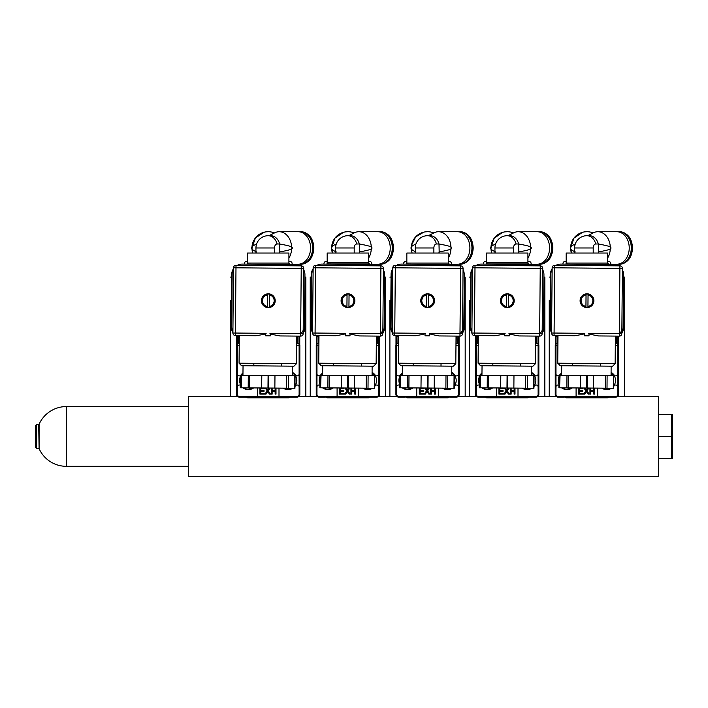 <?xml version="1.0" encoding="UTF-8"?>
<svg xmlns="http://www.w3.org/2000/svg" width="708" height="708" viewBox="0 0 708 708"><rect width="100%" height="100%" fill="white"/><g stroke="black" fill="none" stroke-linecap="round" stroke-linejoin="round"><path stroke-width="1.06" d="M317.007 345.398L317.007 343.371L317.007 345.398L317.007 343.371L318.919 343.371M318.901 345.398L316.963 345.398L316.963 373.886A2.009 2.009 90 0 0 319.981 375.621M319.892 385.24A2.009 2.009 90 0 0 316.963 387.019L316.963 394.383L316.237 394.383L316.237 345.398L316.963 345.398M376.78 375.895A2.009 2.009 -90 0 1 375.16 375.072A9.16 9.16 90 0 0 372.081 372.381A9.16 9.16 -90 0 1 375.16 375.072A2.009 2.009 90 0 0 378.789 373.886L378.789 345.398L376.302 345.398M316.963 394.383A2.009 2.009 90 0 0 318.972 396.383L358.664 396.409L358.664 388.126L358.664 396.383L376.78 396.383A2.009 2.009 90 0 0 378.789 394.383L378.789 387.019A2.009 2.009 90 0 0 375.16 385.833A9.16 9.16 -90 0 1 374.62 386.506A9.16 9.16 90 0 0 375.16 385.833A2.009 2.009 -90 0 1 376.78 385.01M367.744 389.612A9.16 9.16 90 0 0 372.558 388.25A9.16 9.16 -90 0 1 362.806 388.161M337.088 396.383L337.088 387.94M322.547 387.816A9.16 9.16 90 0 0 333.326 387.904A9.16 9.16 90 0 1 327.999 389.612M322.644 373.028A9.16 9.16 90 0 0 320.591 375.072A2.009 2.009 90 0 1 320.45 375.249M378.736 345.398L378.736 343.371L376.32 343.371M317.069 336.3L317.007 343.371L317.069 336.3L317.007 343.371L317.069 336.3L318.972 336.893A10.036 10.036 90 0 1 315.644 335.557M313.14 268.721A10.036 10.036 90 0 0 311.405 274.279L310.945 326.972A10.036 10.036 90 0 0 312.582 332.548M317.874 264.934A1.257 1.257 0 0 1 318.945 264.323A1.257 1.257 90 0 0 317.874 264.934A1.257 1.257 -90 0 1 318.945 264.323L319.742 264.323M379.665 265.854A10.036 10.036 90 0 0 374.337 264.323L349.38 264.323M369.833 264.323A1.257 1.257 -90 0 1 368.576 263.075L369.833 264.323L376.806 264.323A1.257 1.257 90 0 1 377.904 264.987M360.018 264.323L364.682 264.323M327.176 263.075L327.176 253.039L368.576 253.039L368.576 263.075L327.176 263.075A1.257 1.257 -90 0 1 326.583 264.137M368.576 262.323L327.176 262.323L368.576 262.323M382.833 333.026A10.036 10.036 90 0 0 384.807 326.972L384.471 289.156M377.709 336.654A10.036 10.036 90 0 0 379.099 336.114M316.326 345.398L316.326 335.955M323.972 264.04L323.972 263.526A2.009 2.009 -90 0 1 325.972 261.517A2.009 2.009 90 0 0 323.972 263.526L324.06 262.916M325.53 261.562L327.176 261.517M368.576 261.517L369.771 261.517A2.009 2.009 90 0 1 371.78 263.526L371.78 264.323M379.417 345.398L379.417 336.114M316.511 395.568L316.511 396.613L316.511 395.568M379.24 395.568L379.24 396.613M237.729 396.613L188.54 396.613L188.54 476.28L658.582 476.28L658.582 396.613L617.358 396.613M556.399 396.613L537.691 396.613M476.732 396.613L458.023 396.613M397.064 396.613L378.355 396.613M317.396 396.613L298.688 396.613M658.582 458.341L671.644 458.341L671.644 436.447L658.582 436.447M658.582 414.552L671.644 414.552L671.644 436.447M672.423 414.552L672.423 458.341M39.099 448.66L36.595 448.394L36.595 424.499L38.692 424.499L39.099 448.66A29.878 29.878 0 0 0 66.366 466.324A29.878 29.878 0 0 1 39.099 448.66L39.099 424.234A29.878 29.878 0 0 1 66.366 406.569L66.366 466.324L188.54 466.324M35.4 447.199L36.595 448.394L35.4 447.199L35.4 425.694L36.595 424.499L35.4 425.694M623.58 277.102L624.518 277.102L624.518 396.613M618.243 395.568L618.243 396.613M555.514 395.568L555.514 396.613L555.514 395.568M549.24 311.228L549.24 396.613M549.24 277.102L550.381 277.102M549.24 340.796L549.24 333.264L549.24 340.796M549.24 300.519L549.24 317.405L549.24 300.519M618.42 345.398L618.42 336.114M555.329 345.398L555.329 335.955M562.975 264.04L562.975 263.526A2.009 2.009 -90 0 1 564.975 261.517A2.009 2.009 90 0 0 562.975 263.526L563.064 262.916M564.533 261.562L566.179 261.517M607.579 261.517L608.774 261.517A2.009 2.009 90 0 1 610.783 263.526L610.783 264.323M557.904 345.398L555.24 345.398L555.24 394.383A2.726 2.726 90 0 0 557.975 397.108L564.338 397.108C562.922 396.604 610.836 396.604 609.42 397.108L615.783 397.108A2.726 2.726 90 0 0 618.518 394.383L618.518 345.398L615.305 345.398M558.895 385.24A2.009 2.009 90 0 0 555.966 387.019L555.966 394.383A2.009 2.009 90 0 0 557.975 396.383L597.667 396.409L597.667 388.126L597.667 396.383L615.783 396.383A2.009 2.009 90 0 0 617.792 394.383L617.792 387.019A2.009 2.009 90 0 0 614.163 385.833A9.16 9.16 -90 0 1 613.624 386.506A9.16 9.16 90 0 0 614.163 385.833A2.009 2.009 -90 0 1 615.783 385.01M615.783 375.895A2.009 2.009 -90 0 1 614.163 375.072A9.16 9.16 90 0 0 611.084 372.381A9.16 9.16 -90 0 1 614.163 375.072A2.009 2.009 90 0 0 617.792 373.886L617.792 345.398M606.747 389.612A9.16 9.16 90 0 0 611.562 388.25A9.16 9.16 -90 0 1 601.809 388.161M576.091 396.383L576.091 387.94M561.55 387.816A9.16 9.16 90 0 0 572.33 387.904A9.16 9.16 90 0 1 567.002 389.612M561.648 373.028A9.16 9.16 90 0 0 559.594 375.072A2.009 2.009 90 0 1 559.453 375.249M555.966 345.398L555.966 373.886A2.009 2.009 90 0 0 558.984 375.621M617.739 345.398L617.739 343.371L615.323 343.371M557.922 343.371L556.01 343.371L556.072 336.3L557.975 336.893A10.036 10.036 90 0 1 554.647 335.557M557.975 385.01A2.009 2.009 -90 0 0 555.966 387.019L555.966 373.886A2.009 2.009 -90 0 0 557.975 375.895M569.728 388.807A8.779 8.779 90 0 0 571.657 387.904L567.002 389.232A8.779 8.779 90 0 0 569.728 388.807M561.639 373.497A8.779 8.779 90 0 0 559.931 375.249M558.975 376.904A8.779 8.779 90 0 0 558.913 383.86M562.223 387.816A8.779 8.779 90 0 0 567.002 389.232M558.931 381.762L558.771 381.816A8.346 8.346 90 0 0 558.922 382.55M609.42 397.099L565.011 397.011M608.747 397.064L607.455 397.816L566.303 397.816L565.011 397.064M589.941 394.126L589.941 388.064L589.941 394.126L590.808 394.126L590.808 391.214L593.8 391.214L593.8 394.126L594.667 394.126L594.667 388.099M590.808 390.506L593.8 390.506L593.8 388.09L593.8 390.506L590.808 390.506L590.808 388.064M586.658 391.958A52.33 52.33 -90 0 1 586.41 391.595A52.33 52.33 90 0 0 586.658 391.958L588.153 394.126L586.658 391.958M586.755 389.542L587.79 388.037L586.755 389.542M585.879 390.825L583.932 388.011L585.879 390.825L583.613 394.126L585.879 390.825M581.941 387.993L578.613 387.993L578.613 394.126L583.1 394.126L583.1 393.418L579.48 393.418L579.48 391.294L582.711 391.294L582.711 390.586L579.48 390.586L579.48 388.701L582.941 388.701L582.941 388.002M590.808 391.214L593.8 391.214L593.8 394.126M583.613 394.126L584.666 394.126L586.41 391.595M586.357 390.126L584.985 388.019M588.153 394.126L589.198 394.126L586.923 390.834L588.835 388.055M578.613 387.993L578.613 394.126M617.677 336.3L617.739 343.371L617.677 336.3M616.712 336.654A10.036 10.036 90 0 0 618.102 336.114M621.836 333.026A10.036 10.036 90 0 0 623.81 326.972L623.474 289.156M552.143 268.721A10.036 10.036 90 0 0 550.408 274.279L549.948 326.972A10.036 10.036 90 0 0 551.585 332.548M556.877 264.934A1.257 1.257 0 0 1 557.948 264.323A1.257 1.257 90 0 0 556.877 264.934A1.257 1.257 -90 0 1 557.948 264.323L558.745 264.323M618.668 265.854A10.036 10.036 90 0 0 613.34 264.323L603.685 264.323M608.836 264.323A1.257 1.257 -90 0 1 607.579 263.075L608.836 264.323L615.81 264.323A1.257 1.257 90 0 1 616.907 264.987M566.179 263.075L566.179 253.039L607.579 253.039L607.579 263.075L566.179 263.075A1.257 1.257 -90 0 1 565.586 264.137M556.01 345.398L556.072 336.3M617.792 373.886L617.792 387.019M602.561 388.17A8.779 8.779 90 0 0 610.809 388.241L606.747 389.232M613.624 385.913A8.779 8.779 90 0 0 611.084 372.815L613.756 375.151L613.624 385.913M612.278 375.709L611.066 374.576M613.659 382.78L613.694 378.24M610.783 264.226L616.783 264.226A16.249 12.452 -90 0 0 629.235 247.968A16.249 12.452 90 0 0 616.783 231.72L597.853 231.72A16.249 12.452 90 0 1 610.305 247.968C612.544 248.765 608.553 250.092 598.331 251.959L598.331 253.039M607.579 258.128A16.249 12.452 -90 0 0 610.305 247.968C612.544 247.181 608.544 245.853 598.331 243.986A12.266 9.399 -90 0 0 589.437 235.702L586.879 235.702A12.266 12.266 -90 0 1 587.631 235.729A12.266 12.266 0 0 0 575.277 243.986L575.277 243.986A12.266 12.266 -90 0 1 586.879 235.702A12.266 9.399 90 0 1 595.764 243.986A3.982 2.558 90 0 0 593.207 247.968L593.207 253.039M598.543 253.039L598.331 243.986L595.764 243.986M587.675 235.702L593.348 232.826A16.249 12.452 90 0 1 597.853 231.72M617.81 231.773A16.249 12.452 90 0 1 618.836 231.72A16.249 12.452 90 0 1 631.279 247.968A16.249 12.452 -90 0 1 618.836 264.226L619.65 264.226A16.249 12.452 -90 0 0 632.102 247.968A16.249 12.452 -90 0 0 619.65 231.72L618.836 231.72M617.81 264.173A16.249 12.452 -90 0 0 618.836 264.226M575.277 251.959C571.312 250.092 569.754 248.765 570.621 247.968C569.754 247.181 571.303 245.853 575.277 243.986A12.266 12.266 90 0 1 586.074 235.729M582.516 232.312L573.931 238.145L570.621 247.968L571.436 253.039A16.249 16.249 90 0 1 570.621 247.968A16.249 16.249 -90 0 1 586.879 231.72A16.249 16.249 90 0 0 571.436 253.039A16.249 16.249 90 0 1 570.621 247.968A16.249 16.249 -90 0 1 593.092 232.95M586.879 231.72L584.985 231.835M543.912 277.102L544.85 277.102L544.85 396.613M538.576 395.568L538.576 396.613M475.847 395.568L475.847 396.613L475.847 395.568M469.572 311.228L469.572 396.613M469.572 277.102L470.714 277.102M469.572 340.796L469.572 333.264L469.572 340.796M469.572 300.519L469.572 317.405L469.572 300.519M538.753 345.398L538.753 336.114M475.661 345.398L475.661 335.955M483.307 264.04L483.307 263.526A2.009 2.009 -90 0 1 485.307 261.517A2.009 2.009 90 0 0 483.307 263.526L483.396 262.916M484.865 261.562L486.511 261.517M527.911 261.517L529.106 261.517A2.009 2.009 90 0 1 531.115 263.526L531.115 264.323M478.236 345.398L475.572 345.398L475.572 394.383A2.726 2.726 90 0 0 478.307 397.108L484.67 397.108C483.254 396.604 531.168 396.604 529.752 397.108L536.115 397.108A2.726 2.726 90 0 0 538.85 394.383L538.85 345.398L535.637 345.398M479.228 385.24A2.009 2.009 90 0 0 476.298 387.019L476.298 394.383A2.009 2.009 90 0 0 478.307 396.383L517.999 396.409L517.999 388.126L517.999 396.383L536.115 396.383A2.009 2.009 90 0 0 538.124 394.383L538.124 387.019A2.009 2.009 90 0 0 534.496 385.833A9.16 9.16 -90 0 1 533.956 386.506A9.16 9.16 90 0 0 534.496 385.833A2.009 2.009 -90 0 1 536.115 385.01M536.115 375.895A2.009 2.009 -90 0 1 534.496 375.072A9.16 9.16 90 0 0 531.416 372.381A9.16 9.16 -90 0 1 534.496 375.072A2.009 2.009 90 0 0 538.124 373.886L538.124 345.398M527.079 389.612A9.16 9.16 90 0 0 531.894 388.25A9.16 9.16 -90 0 1 522.141 388.161M496.423 396.383L496.423 387.94M481.882 387.816A9.16 9.16 90 0 0 492.662 387.904A9.16 9.16 90 0 1 487.334 389.612M481.98 373.028A9.16 9.16 90 0 0 479.927 375.072A2.009 2.009 90 0 1 479.785 375.249M476.298 345.398L476.298 373.886A2.009 2.009 90 0 0 479.316 375.621M538.071 345.398L538.071 343.371L535.655 343.371M478.254 343.371L476.342 343.371L476.404 336.3L478.307 336.893A10.036 10.036 90 0 1 474.98 335.557M478.307 385.01A2.009 2.009 -90 0 0 476.298 387.019L476.298 373.886A2.009 2.009 -90 0 0 478.307 375.895M490.06 388.807A8.779 8.779 90 0 0 491.989 387.904L487.334 389.232A8.779 8.779 90 0 0 490.06 388.807M481.971 373.497A8.779 8.779 90 0 0 480.263 375.249M479.307 376.904A8.779 8.779 90 0 0 479.245 383.86M482.555 387.816A8.779 8.779 90 0 0 487.334 389.232M479.263 381.762L479.104 381.816A8.346 8.346 90 0 0 479.254 382.55M529.752 397.099L485.343 397.011M529.08 397.064L527.787 397.816L486.635 397.816L485.343 397.064M510.273 394.126L510.273 388.064L510.273 394.126L511.141 394.126L511.141 391.214L514.132 391.214L514.132 394.126L514.999 394.126L514.999 388.099M511.141 390.506L514.132 390.506L514.132 388.09L514.132 390.506L511.141 390.506L511.141 388.064M506.99 391.958A52.33 52.33 -90 0 1 506.742 391.595A52.33 52.33 90 0 0 506.99 391.958L508.486 394.126L506.99 391.958M507.087 389.542L508.123 388.037L507.087 389.542M506.211 390.825L504.264 388.011L506.211 390.825L503.946 394.126L506.211 390.825M502.273 387.993L498.945 387.993L498.945 394.126L503.432 394.126L503.432 393.418L499.813 393.418L499.813 391.294L503.043 391.294L503.043 390.586L499.813 390.586L499.813 388.701L503.273 388.701L503.273 388.002M511.141 391.214L514.132 391.214L514.132 394.126M503.946 394.126L504.999 394.126L506.742 391.595M506.689 390.126L505.317 388.019M508.486 394.126L509.53 394.126L507.255 390.834L509.167 388.055M498.945 387.993L498.945 394.126M538.009 336.3L538.071 343.371L538.009 336.3M537.045 336.654A10.036 10.036 90 0 0 538.434 336.114M542.169 333.026A10.036 10.036 90 0 0 544.142 326.972L543.806 289.156M472.475 268.721A10.036 10.036 90 0 0 470.74 274.279L470.28 326.972A10.036 10.036 90 0 0 471.917 332.548M477.21 264.934A1.257 1.257 0 0 1 478.281 264.323A1.257 1.257 90 0 0 477.21 264.934A1.257 1.257 -90 0 1 478.281 264.323L479.077 264.323M539 265.854A10.036 10.036 90 0 0 533.673 264.323L524.017 264.323M529.168 264.323A1.257 1.257 -90 0 1 527.911 263.075L529.168 264.323L536.142 264.323A1.257 1.257 90 0 1 537.239 264.987M486.511 263.075L486.511 253.039L527.911 253.039L527.911 263.075L486.511 263.075A1.257 1.257 -90 0 1 485.918 264.137M527.911 262.323L486.511 262.323L527.911 262.323M476.342 345.398L476.404 336.3M538.124 373.886L538.124 387.019M522.893 388.17A8.779 8.779 90 0 0 531.142 388.241L527.079 389.232M533.956 385.913A8.779 8.779 90 0 0 531.416 372.815L534.089 375.151L533.956 385.913M532.611 375.709L531.398 374.576M533.991 382.78L534.027 378.24M531.115 264.226L537.115 264.226A16.249 12.452 -90 0 0 549.567 247.968A16.249 12.452 90 0 0 537.115 231.72L518.185 231.72A16.249 12.452 90 0 1 530.637 247.968C532.876 248.765 528.885 250.092 518.663 251.959L518.663 253.039M527.911 258.128A16.249 12.452 -90 0 0 530.637 247.968C532.876 247.181 528.876 245.853 518.663 243.986A12.266 9.399 -90 0 0 509.769 235.702L507.211 235.702A12.266 12.266 -90 0 1 507.963 235.729A12.266 12.266 0 0 0 495.609 243.986L495.609 243.986A12.266 12.266 -90 0 1 507.211 235.702A12.266 9.399 90 0 1 516.097 243.986A3.982 2.558 90 0 0 513.539 247.968L513.539 253.039M518.875 253.039L518.663 243.986L516.097 243.986M508.008 235.702L513.681 232.826A16.249 12.452 90 0 1 518.185 231.72M538.142 231.773A16.249 12.452 90 0 1 539.169 231.72A16.249 12.452 90 0 1 551.612 247.968A16.249 12.452 -90 0 1 539.169 264.226L539.983 264.226A16.249 12.452 -90 0 0 552.435 247.968A16.249 12.452 -90 0 0 539.983 231.72L539.169 231.72M538.142 264.173A16.249 12.452 -90 0 0 539.169 264.226M495.609 251.959C491.644 250.092 490.086 248.765 490.954 247.968C490.086 247.181 491.635 245.853 495.609 243.986A12.266 12.266 90 0 1 506.406 235.729M491.511 252.172L491.768 253.039A16.249 16.249 90 0 1 490.954 247.968A16.249 16.249 -90 0 1 507.211 231.72A16.249 16.249 90 0 0 491.768 253.039A16.249 16.249 90 0 1 490.954 247.968A16.249 16.249 -90 0 1 513.424 232.95M507.211 231.72L505.149 231.852M464.244 277.102L465.183 277.102L465.183 396.613M458.908 395.568L458.908 396.613M396.179 395.568L396.179 396.613L396.179 395.568M389.904 311.228L389.904 396.613M389.904 277.102L391.046 277.102M389.904 340.796L389.904 333.264L389.904 340.796M389.904 300.519L389.904 317.405L389.904 300.519M459.085 345.398L459.085 336.114M395.993 345.398L395.993 335.955M403.64 264.04L403.64 263.526A2.009 2.009 -90 0 1 405.64 261.517A2.009 2.009 90 0 0 403.64 263.526L403.728 262.916M405.197 261.562L406.843 261.517M448.244 261.517L449.438 261.517A2.009 2.009 90 0 1 451.447 263.526L451.447 264.323M398.569 345.398L395.905 345.398L395.905 394.383A2.726 2.726 90 0 0 398.639 397.108L405.003 397.108C403.587 396.604 451.5 396.604 450.084 397.108L456.448 397.108A2.726 2.726 90 0 0 459.182 394.383L459.182 345.398L455.97 345.398M399.56 385.24A2.009 2.009 90 0 0 396.63 387.019L396.63 394.383A2.009 2.009 90 0 0 398.639 396.383L438.332 396.409L438.332 388.126L438.332 396.383L456.448 396.383A2.009 2.009 90 0 0 458.457 394.383L458.457 387.019A2.009 2.009 90 0 0 454.828 385.833A9.16 9.16 -90 0 1 454.288 386.506A9.16 9.16 90 0 0 454.828 385.833A2.009 2.009 -90 0 1 456.448 385.01M456.448 375.895A2.009 2.009 -90 0 1 454.828 375.072A9.16 9.16 90 0 0 451.748 372.381A9.16 9.16 -90 0 1 454.828 375.072A2.009 2.009 90 0 0 458.457 373.886L458.457 345.398M447.412 389.612A9.16 9.16 90 0 0 452.226 388.25A9.16 9.16 -90 0 1 442.473 388.161M416.755 396.383L416.755 387.94M402.215 387.816A9.16 9.16 90 0 0 412.994 387.904L440.819 388.152L412.968 387.904A9.16 9.16 90 0 1 407.666 389.612M402.312 373.028A9.16 9.16 90 0 0 400.259 375.072A2.009 2.009 90 0 1 400.117 375.249M396.63 345.398L396.63 373.886A2.009 2.009 90 0 0 399.648 375.621M458.403 345.398L458.403 343.371L455.987 343.371M398.586 343.371L396.675 343.371L396.737 336.3L398.639 336.893A10.036 10.036 90 0 1 395.312 335.557M398.639 385.01A2.009 2.009 -90 0 0 396.63 387.019L396.63 373.886A2.009 2.009 -90 0 0 398.639 375.895M410.392 388.807A8.779 8.779 90 0 0 412.321 387.904L407.666 389.232A8.779 8.779 90 0 0 410.392 388.807M402.303 373.497A8.779 8.779 90 0 0 400.595 375.249M399.639 376.904A8.779 8.779 90 0 0 399.577 383.86M402.887 387.816A8.779 8.779 90 0 0 407.666 389.232M399.595 381.762L399.436 381.816A8.346 8.346 90 0 0 399.586 382.55M449.412 397.011L405.675 397.011M449.412 397.064L448.12 397.816L406.967 397.816L405.675 397.064M430.606 394.126L430.606 388.064L430.606 394.126L431.473 394.126L431.473 391.214L434.464 391.214L434.464 394.126L435.332 394.126L435.332 388.099M431.473 390.506L434.464 390.506L434.464 388.09L434.464 390.506L431.473 390.506L431.473 388.064M427.322 391.958A52.33 52.33 -90 0 1 427.074 391.595A52.33 52.33 90 0 0 427.322 391.958L428.818 394.126L427.322 391.958M427.42 389.542L428.455 388.037L427.42 389.542M426.543 390.825L424.596 388.011L426.543 390.825L424.278 394.126L426.543 390.825M422.605 387.993L419.278 387.993L419.278 394.126L423.765 394.126L423.765 393.418L420.145 393.418L420.145 391.294L423.375 391.294L423.375 390.586L420.145 390.586L420.145 388.701L423.605 388.701L423.605 388.002M431.473 391.214L434.464 391.214L434.464 394.126M424.278 394.126L425.331 394.126L427.074 391.595M427.021 390.126L425.65 388.019M428.818 394.126L429.862 394.126L427.588 390.834L429.499 388.055M419.278 387.993L419.278 394.126M458.341 336.3L458.403 343.371L458.341 336.3M457.377 336.654A10.036 10.036 90 0 0 458.766 336.114M462.501 333.026A10.036 10.036 90 0 0 464.475 326.972L464.138 289.156M392.807 268.721A10.036 10.036 90 0 0 391.073 274.279L390.612 326.972A10.036 10.036 90 0 0 392.25 332.548M397.542 264.934A1.257 1.257 0 0 1 398.613 264.323A1.257 1.257 90 0 0 397.542 264.934A1.257 1.257 -90 0 1 398.613 264.323L399.409 264.323M459.333 265.854A10.036 10.036 90 0 0 454.005 264.323L429.048 264.323M449.5 264.323A1.257 1.257 -90 0 1 448.244 263.075L449.5 264.323L456.474 264.323A1.257 1.257 90 0 1 457.572 264.987M439.686 264.323L444.35 264.323M406.843 263.075L406.843 253.039L448.244 253.039L448.244 263.075L406.843 263.075A1.257 1.257 -90 0 1 406.25 264.137M396.675 345.398L396.737 336.3M458.457 373.886L458.457 387.019M443.226 388.17A8.779 8.779 90 0 0 451.474 388.241L447.412 389.232M454.288 385.913A8.779 8.779 90 0 0 451.748 372.815L454.421 375.151L454.288 385.913M452.943 375.709L451.731 374.576M454.324 382.78L454.359 378.24M451.447 264.226L457.448 264.226A16.249 12.452 -90 0 0 469.9 247.968A16.249 12.452 90 0 0 457.448 231.72L438.517 231.72A16.249 12.452 90 0 1 450.969 247.968C453.217 248.756 449.226 250.083 438.995 251.959L438.995 253.039M448.244 258.128A16.249 12.452 -90 0 0 450.969 247.968C453.217 247.181 449.217 245.853 438.995 243.986A12.266 9.399 -90 0 0 430.101 235.702L427.544 235.702A12.266 12.266 -90 0 1 428.296 235.729A12.266 12.266 0 0 0 415.941 243.986L415.941 243.986A12.266 12.266 -90 0 1 427.544 235.702A12.266 9.399 90 0 1 436.429 243.986A3.982 2.558 90 0 0 433.871 247.968L433.871 253.039M439.208 253.039L438.995 243.986L436.429 243.986M428.34 235.702L434.013 232.826A16.249 12.452 90 0 1 438.517 231.72M458.474 231.773A16.249 12.452 90 0 1 459.501 231.72A16.249 12.452 90 0 1 471.944 247.968A16.249 12.452 -90 0 1 459.501 264.226L460.315 264.226A16.249 12.452 -90 0 0 472.767 247.968A16.249 12.452 -90 0 0 460.315 231.72L459.501 231.72M458.474 264.173A16.249 12.452 -90 0 0 459.501 264.226M415.941 251.959C411.968 250.092 410.419 248.765 411.286 247.968C410.419 247.189 411.968 245.862 415.941 243.986A12.266 12.266 90 0 1 426.738 235.729M411.436 250.128L412.1 253.039A16.249 16.249 90 0 1 411.286 247.968A16.249 16.249 -90 0 1 427.544 231.72A16.249 16.249 90 0 0 412.1 253.039A16.249 16.249 90 0 1 411.286 247.968A16.249 16.249 -90 0 1 433.756 232.95M427.544 231.72L425.889 231.808M384.577 277.102L385.515 277.102L385.515 396.613M310.237 311.228L310.237 277.102L311.378 277.102M310.237 277.102L310.237 396.613M310.237 340.796L310.237 333.264L310.237 340.796M310.237 300.519L310.237 317.405L310.237 300.519M371.78 264.226L377.78 264.226A16.249 12.452 -90 0 0 390.232 247.968A16.249 12.452 90 0 0 377.78 231.72L358.85 231.72A16.249 12.452 90 0 1 371.302 247.968C373.55 248.756 369.558 250.083 359.328 251.959L359.328 253.039M368.576 258.128A16.249 12.452 -90 0 0 371.302 247.968C373.55 247.181 369.549 245.853 359.328 243.986A12.266 9.399 -90 0 0 350.433 235.702L347.876 235.702A12.266 12.266 -90 0 1 348.628 235.729A12.266 12.266 0 0 0 336.273 243.986L336.273 243.986A12.266 12.266 -90 0 1 347.876 235.702A12.266 9.399 90 0 1 356.761 243.986A3.982 2.558 90 0 0 354.204 247.968L354.204 253.039M359.54 253.039L359.328 243.986L356.761 243.986M348.672 235.702L354.345 232.826A16.249 12.452 90 0 1 358.85 231.72M378.807 231.773A16.249 12.452 90 0 1 379.833 231.72A16.249 12.452 90 0 1 392.276 247.968A16.249 12.452 -90 0 1 379.833 264.226L380.647 264.226A16.249 12.452 -90 0 0 393.099 247.968A16.249 12.452 -90 0 0 380.647 231.72L379.833 231.72M378.807 264.173A16.249 12.452 -90 0 0 379.833 264.226M336.273 251.959C332.3 250.092 330.751 248.765 331.618 247.968C330.751 247.189 332.3 245.862 336.273 243.986A12.266 12.266 90 0 1 347.07 235.729M343.424 232.339L334.902 238.18L331.618 247.968L332.433 253.039A16.249 16.249 90 0 1 331.618 247.968A16.249 16.249 -90 0 1 347.876 231.72A16.249 16.249 90 0 0 332.433 253.039A16.249 16.249 90 0 1 331.618 247.968A16.249 16.249 -90 0 1 354.089 232.95M347.876 231.72L345.938 231.835M304.909 277.102L305.847 277.102L305.847 396.613M299.572 395.568L299.572 396.613M236.844 395.568L236.844 396.613L236.844 395.568M230.569 311.228L230.569 396.613M230.569 277.102L231.711 277.102M230.569 340.796L230.569 333.264L230.569 340.796M230.569 300.519L230.569 317.405L230.569 300.519M299.75 345.398L299.75 336.114M236.658 345.398L236.658 335.955M244.304 264.04L244.304 263.526A2.009 2.009 -90 0 1 246.304 261.517A2.009 2.009 90 0 0 244.304 263.526L244.393 262.916M245.862 261.562L247.508 261.517M288.908 261.517L290.103 261.517A2.009 2.009 90 0 1 292.112 263.526L292.112 264.323M239.233 345.398L236.569 345.398L236.569 394.383A2.726 2.726 90 0 0 239.304 397.108L245.667 397.108C244.251 396.604 292.165 396.604 290.749 397.108L297.112 397.108A2.726 2.726 90 0 0 299.847 394.383L299.847 345.398L296.634 345.398M240.224 385.24A2.009 2.009 90 0 0 237.295 387.019L237.295 394.383A2.009 2.009 90 0 0 239.304 396.383L278.996 396.409L278.996 388.126L278.996 396.383L297.112 396.383A2.009 2.009 90 0 0 299.121 394.383L299.121 387.019A2.009 2.009 90 0 0 295.493 385.833A9.16 9.16 -90 0 1 294.953 386.506A9.16 9.16 90 0 0 295.493 385.833A2.009 2.009 -90 0 1 297.112 385.01M297.112 375.895A2.009 2.009 -90 0 1 295.493 375.072A9.16 9.16 90 0 0 292.413 372.381A9.16 9.16 -90 0 1 295.493 375.072A2.009 2.009 90 0 0 299.121 373.886L299.121 345.398M288.076 389.612A9.16 9.16 90 0 0 292.891 388.25A9.16 9.16 -90 0 1 283.138 388.161M257.42 396.383L257.42 387.94M242.879 387.816A9.16 9.16 90 0 0 253.659 387.904L281.483 388.152L253.632 387.904A9.16 9.16 90 0 1 248.331 389.612M242.977 373.028A9.16 9.16 90 0 0 240.924 375.072A2.009 2.009 90 0 1 240.782 375.249M237.295 345.398L237.295 373.886A2.009 2.009 90 0 0 240.313 375.621M299.068 345.398L299.068 343.371L296.652 343.371M239.251 343.371L237.339 343.371L237.401 336.3L239.304 336.893A10.036 10.036 90 0 1 235.976 335.557M239.304 385.01A2.009 2.009 -90 0 0 237.295 387.019L237.295 373.886A2.009 2.009 -90 0 0 239.304 375.895M251.057 388.807A8.779 8.779 90 0 0 252.986 387.904L248.331 389.232A8.779 8.779 90 0 0 251.057 388.807M242.968 373.497A8.779 8.779 90 0 0 241.26 375.249M240.304 376.904A8.779 8.779 90 0 0 240.242 383.86M243.552 387.816A8.779 8.779 90 0 0 248.331 389.232M240.26 381.762L240.101 381.816A8.346 8.346 90 0 0 240.251 382.55M290.749 397.099L246.34 397.011M290.076 397.064L288.784 397.816L247.632 397.816L246.34 397.064M271.27 394.126L271.27 388.064L271.27 394.126L272.137 394.126L272.137 391.214L275.129 391.214L275.129 394.126L275.996 394.126L275.996 388.099M272.137 390.506L275.129 390.506L275.129 388.09L275.129 390.506L272.137 390.506L272.137 388.064M267.987 391.958A52.33 52.33 -90 0 1 267.739 391.595A52.33 52.33 90 0 0 267.987 391.958L269.483 394.126L267.987 391.958M268.084 389.542L269.12 388.037L268.084 389.542M267.208 390.825L265.261 388.011L267.208 390.825L264.942 394.126L267.208 390.825M263.27 387.993L259.942 387.993L259.942 394.126L264.429 394.126L264.429 393.418L260.81 393.418L260.81 391.294L264.04 391.294L264.04 390.586L260.81 390.586L260.81 388.701L264.27 388.701L264.27 388.002M272.137 391.214L275.129 391.214L275.129 394.126M264.942 394.126L265.996 394.126L267.739 391.595M267.686 390.126L266.314 388.019M269.483 394.126L270.527 394.126L268.252 390.834L270.164 388.055M259.942 387.993L259.942 394.126M299.006 336.3L299.068 343.371L299.006 336.3M298.041 336.654A10.036 10.036 90 0 0 299.431 336.114M303.166 333.026A10.036 10.036 90 0 0 305.139 326.972L304.803 289.156M233.472 268.721A10.036 10.036 90 0 0 231.737 274.279L231.277 326.972A10.036 10.036 90 0 0 232.914 332.548M238.207 264.934A1.257 1.257 0 0 1 239.277 264.323A1.257 1.257 90 0 0 238.207 264.934A1.257 1.257 -90 0 1 239.277 264.323L240.074 264.323M299.997 265.854A10.036 10.036 90 0 0 294.67 264.323L269.713 264.323M290.165 264.323A1.257 1.257 -90 0 1 288.908 263.075L290.165 264.323L297.139 264.323A1.257 1.257 90 0 1 298.236 264.987M280.35 264.323L285.014 264.323M247.508 263.075L247.508 253.039L288.908 253.039L288.908 263.075L247.508 263.075A1.257 1.257 -90 0 1 246.915 264.137M237.339 345.398L237.401 336.3M299.121 373.886L299.121 387.019M283.89 388.17A8.779 8.779 90 0 0 292.139 388.241L288.076 389.232M294.953 385.913A8.779 8.779 90 0 0 292.413 372.815L295.086 375.151L296.696 378.771L296.625 382.47L294.953 385.913M293.608 375.709L292.395 374.576M294.988 382.78L295.024 378.24M292.112 264.226L298.112 264.226A16.249 12.452 -90 0 0 310.564 247.968A16.249 12.452 90 0 0 298.112 231.72L279.182 231.72A16.249 12.452 90 0 1 291.634 247.968C293.882 248.756 289.891 250.083 279.66 251.959L279.66 253.039M288.908 258.128A16.249 12.452 -90 0 0 291.634 247.968C293.882 247.181 289.882 245.853 279.66 243.986A12.266 9.399 -90 0 0 270.766 235.702L268.208 235.702A12.266 12.266 -90 0 1 268.96 235.729A12.266 12.266 0 0 0 256.606 243.986L256.606 243.986A12.266 12.266 -90 0 1 268.208 235.702A12.266 9.399 90 0 1 277.094 243.986A3.982 2.558 90 0 0 274.536 247.968L274.536 253.039M279.872 253.039L279.66 243.986L277.094 243.986M269.005 235.702L274.677 232.826A16.249 12.452 90 0 1 279.182 231.72M299.139 231.773A16.249 12.452 90 0 1 300.165 231.72A16.249 12.452 90 0 1 312.609 247.968A16.249 12.452 -90 0 1 300.165 264.226L300.98 264.226A16.249 12.452 -90 0 0 313.432 247.968A16.249 12.452 -90 0 0 300.98 231.72L300.165 231.72M299.139 264.173A16.249 12.452 -90 0 0 300.165 264.226M256.606 251.959C252.632 250.092 251.083 248.765 251.951 247.968C251.083 247.189 252.632 245.862 256.606 243.986A12.266 12.266 90 0 1 267.403 235.729M264.332 232.189L255.42 237.941L251.951 247.968L252.765 253.039A16.249 16.249 90 0 1 251.951 247.968A16.249 16.249 -90 0 1 268.208 231.72A16.249 16.249 90 0 0 252.765 253.039A16.249 16.249 90 0 1 251.951 247.968A16.249 16.249 -90 0 1 274.421 232.95M268.208 231.72L266.509 231.808M316.237 394.383A2.726 2.726 90 0 0 318.972 397.108L325.335 397.108C323.919 396.604 371.833 396.604 370.417 397.108L376.78 397.108A2.726 2.726 90 0 0 379.515 394.383L379.515 345.398L378.789 345.398M370.417 397.099L326.007 397.011M378.789 373.886L378.789 387.019M363.558 388.17A8.779 8.779 90 0 0 371.806 388.241L367.744 389.232M374.62 385.913A8.779 8.779 90 0 0 372.081 372.815L374.753 375.151L374.62 385.913M373.275 375.709L372.063 374.576M374.656 382.78L374.691 378.24M369.744 397.064L368.452 397.816L327.3 397.816L326.007 397.064M350.938 394.126L350.938 388.064L350.938 394.126L351.805 394.126L351.805 391.214L354.796 391.214L354.796 394.126L355.664 394.126L355.664 388.099M351.805 390.506L354.796 390.506L354.796 388.09L354.796 390.506L351.805 390.506L351.805 388.064M347.655 391.958A52.33 52.33 -90 0 1 347.407 391.595A52.33 52.33 90 0 0 347.655 391.958L349.15 394.126L347.655 391.958M347.752 389.542L348.787 388.037L347.752 389.542M346.876 390.825L344.929 388.011L346.876 390.825L344.61 394.126L346.876 390.825M342.938 387.993L339.61 387.993L339.61 394.126L344.097 394.126L344.097 393.418L340.477 393.418L340.477 391.294L343.707 391.294L343.707 390.586L340.477 390.586L340.477 388.701L343.938 388.701L343.938 388.002M351.805 391.214L354.796 391.214L354.796 394.126M344.61 394.126L345.663 394.126L347.407 391.595M347.354 390.126L345.982 388.019M349.15 394.126L350.195 394.126L347.92 390.834L349.832 388.055M339.61 387.993L339.61 394.126M318.972 385.01A2.009 2.009 -90 0 0 316.963 387.019L316.963 373.886A2.009 2.009 -90 0 0 318.972 375.895M330.724 388.807A8.779 8.779 90 0 0 332.654 387.904L327.999 389.232A8.779 8.779 90 0 0 330.724 388.807M322.636 373.497A8.779 8.779 90 0 0 320.928 375.249M319.972 376.904A8.779 8.779 90 0 0 319.91 383.86M323.22 387.816A8.779 8.779 90 0 0 327.999 389.232M319.928 381.762L319.768 381.816A8.346 8.346 90 0 0 319.919 382.55M378.674 336.3L378.736 343.371L378.674 336.3M619.305 336.123A2.513 2.513 0 0 0 621.836 333.636L619.323 333.61L619.305 336.123L598.632 335.946L619.305 336.123A2.513 2.513 90 0 0 621.836 333.636L622.403 268.394A2.513 2.513 90 0 0 619.916 265.863L554.683 265.296A2.513 2.513 90 0 0 552.151 267.783L551.576 333.026A2.513 2.513 90 0 0 554.063 335.557L574.746 335.734C582.746 334.433 585.959 333.627 584.392 333.309L554.09 333.043L554.656 267.81L619.898 268.376L619.323 333.61L589.021 333.353C587.445 333.636 590.649 334.503 598.632 335.946L615.385 336.088L615.146 363.691L557.745 363.186L572.515 363.319L572.498 365.824M550.381 326.742A10.036 10.036 90 0 0 551.594 331.609L552.134 269.199A10.036 10.036 90 0 0 550.842 274.049L550.381 326.742M555.479 335.565A10.036 10.036 90 0 0 557.984 336.565M615.376 337.061A10.036 10.036 90 0 0 617.889 336.114M561.621 375.267L561.71 365.735L560.232 365.717L557.745 363.186L557.984 335.583L574.746 335.734L554.063 335.557L554.09 333.043L551.576 333.026M584.392 333.309L584.365 335.822L589.003 335.858L589.021 333.353M561.71 365.735L612.615 366.178L560.232 365.717L612.615 366.178L615.146 363.691L600.366 363.558L600.349 366.071M593.64 375.55L593.534 388.09L587.33 388.037L587.436 375.488L613.721 375.718L613.606 388.267L593.481 388.09M559.692 375.249L559.577 387.798L558.878 387.789L558.993 375.24L587.445 375.488M558.878 387.789L558.984 375.24M561.347 387.807L559.577 387.798L560.072 375.249M566.975 375.311L566.869 387.86L559.966 387.798M568.329 375.329L568.223 387.869L566.869 387.86M580.427 375.435L580.321 387.975L568.223 387.869M580.48 375.435L580.321 387.975M587.339 388.037L580.365 387.975M605.322 375.647L605.216 388.196M607.119 375.665L607.013 388.205M612.88 388.258L611.146 388.25M586.233 388.028L572.303 387.904L586.233 388.028M580.091 300.652A6.903 6.903 -90 0 1 587.056 293.811A6.903 6.903 -90 0 1 593.888 300.767A6.903 6.903 -90 0 1 586.932 307.608A6.903 6.903 -90 0 1 580.091 300.652M552.134 269.04A10.036 10.036 90 0 0 550.612 274.368L550.612 300.555L550.815 276.554A12.549 12.549 90 0 1 550.815 276.536M555.32 335.565A10.036 10.036 90 0 0 557.975 336.734M621.845 332.22A10.036 10.036 90 0 0 623.146 327.37L623.606 274.686A10.036 10.036 90 0 0 622.394 269.81M618.5 265.854A10.036 10.036 90 0 0 613.659 264.562L560.966 264.102A10.036 10.036 90 0 0 556.09 265.314M619.5 333.618A12.549 12.549 90 0 0 621.863 330.326M623.376 300.873L623.376 327.061A10.036 10.036 90 0 1 621.845 332.379M586.047 294.121L586.047 294.121A6.655 6.655 90 0 1 588.056 294.139L587.941 307.148A6.514 6.514 90 0 0 588.056 294.289L588.056 294.139M585.932 307.281L585.932 307.281A6.655 6.655 90 0 0 587.941 307.299M585.932 307.13L586.047 294.271A6.514 6.514 90 0 0 585.932 307.13M588.056 294.289L587.941 307.148M539.638 336.123A2.513 2.513 0 0 0 542.169 333.636L539.655 333.61L539.638 336.123L518.964 335.946L539.638 336.123A2.513 2.513 90 0 0 542.169 333.636L542.735 268.394A2.513 2.513 90 0 0 540.248 265.863L475.015 265.296A2.513 2.513 90 0 0 472.484 267.783L471.909 333.026A2.513 2.513 90 0 0 474.395 335.557L495.078 335.734C503.078 334.433 506.291 333.627 504.724 333.309L474.422 333.043L474.988 267.81L540.231 268.376L539.655 333.61L509.353 333.353C507.778 333.636 510.981 334.503 518.964 335.946L535.717 336.088L535.478 363.691L478.077 363.186L492.848 363.319L492.83 365.824M470.714 326.742A10.036 10.036 90 0 0 471.926 331.609L472.466 269.199A10.036 10.036 90 0 0 471.174 274.049L470.714 326.742M475.811 335.565A10.036 10.036 90 0 0 478.316 336.565M535.708 337.061A10.036 10.036 90 0 0 538.222 336.114M481.953 375.267L482.042 365.735L480.564 365.717L478.077 363.186L478.316 335.583L495.078 335.734L474.395 335.557L474.422 333.043L471.909 333.026M504.724 333.309L504.698 335.822L509.335 335.858L509.353 333.353M482.042 365.735L532.947 366.178L480.564 365.717L532.947 366.178L535.478 363.691L520.699 363.558L520.681 366.071M487.308 375.311L487.201 387.86L479.935 387.798L480.042 375.249L479.909 387.798L479.21 387.789L479.325 375.24L534.053 375.718L533.938 388.267L513.813 388.09M479.21 387.789L479.316 375.24M481.679 387.807L479.909 387.798M488.662 375.329L488.555 387.869L487.201 387.86M500.76 375.435L500.653 387.975L488.555 387.869M500.813 375.435L500.653 387.975M513.973 375.55L513.866 388.09L500.698 387.975M525.655 375.647L525.548 388.196M527.451 375.665L527.345 388.205M533.212 388.258L531.478 388.25M506.565 388.028L492.635 387.904L506.565 388.028M500.423 300.652A6.903 6.903 -90 0 1 507.388 293.811A6.903 6.903 -90 0 1 514.22 300.767A6.903 6.903 -90 0 1 507.264 307.608A6.903 6.903 -90 0 1 500.423 300.652M472.466 269.04A10.036 10.036 90 0 0 470.944 274.368L470.944 300.555L471.147 276.554A12.549 12.549 90 0 1 471.147 276.536M475.652 335.565A10.036 10.036 90 0 0 478.307 336.734M542.178 332.22A10.036 10.036 90 0 0 543.479 327.37L543.939 274.686A10.036 10.036 90 0 0 542.726 269.81M538.832 265.854A10.036 10.036 90 0 0 533.991 264.562L481.298 264.102A10.036 10.036 90 0 0 476.422 265.314M539.832 333.618A12.549 12.549 90 0 0 542.195 330.326M543.709 300.873L543.709 327.061A10.036 10.036 90 0 1 542.178 332.379M506.379 294.121L506.379 294.121A6.655 6.655 90 0 1 508.388 294.139L508.273 307.148A6.514 6.514 90 0 0 508.388 294.289L508.388 294.139M506.264 307.281L506.264 307.281A6.655 6.655 90 0 0 508.273 307.299M506.264 307.13L506.379 294.271A6.514 6.514 90 0 0 506.264 307.13M508.388 294.289L508.273 307.148M459.97 336.123A2.513 2.513 0 0 0 462.501 333.636L459.988 333.61L459.97 336.123L439.296 335.946L459.97 336.123A2.513 2.513 90 0 0 462.501 333.636L463.067 268.394A2.513 2.513 90 0 0 460.581 265.863L395.347 265.296A2.513 2.513 90 0 0 392.816 267.783L392.241 333.026A2.513 2.513 90 0 0 394.728 335.557L415.41 335.734C423.428 334.424 426.641 333.618 425.057 333.309L394.754 333.043L395.321 267.81L460.563 268.376L459.988 333.61L429.685 333.353C428.101 333.627 431.305 334.495 439.296 335.946L456.049 336.088L455.81 363.691L398.409 363.186L413.18 363.319L413.162 365.824M391.046 326.742A10.036 10.036 90 0 0 392.259 331.609L392.798 269.199A10.036 10.036 90 0 0 391.506 274.049L391.046 326.742M396.144 335.565A10.036 10.036 90 0 0 398.648 336.565M456.04 337.061A10.036 10.036 90 0 0 458.554 336.114M402.286 375.267L402.374 365.735L400.896 365.717L398.409 363.186L398.648 335.583L415.41 335.734L394.728 335.557L394.754 333.043L392.241 333.026M425.057 333.309L425.03 335.822L429.668 335.858L429.685 333.353M402.374 365.735L453.279 366.178L455.81 363.691L441.031 363.558L441.013 366.071M407.64 375.311L407.534 387.86L400.268 387.798L400.374 375.249L400.241 387.798L399.542 387.789L399.657 375.24L454.386 375.718L454.27 388.267L434.146 388.09M399.542 387.789L399.648 375.24M402.011 387.807L400.241 387.798M408.994 375.329L408.888 387.869L407.534 387.86M421.092 375.435L420.986 387.975L408.888 387.869M421.145 375.435L420.986 387.975M434.305 375.55L434.199 388.09L421.03 387.975M445.987 375.647L445.881 388.196M447.783 375.665L447.677 388.205M453.545 388.258L451.81 388.25M420.756 300.652A6.903 6.903 -90 0 1 427.721 293.811A6.903 6.903 -90 0 1 434.553 300.767A6.903 6.903 -90 0 1 427.597 307.608A6.903 6.903 -90 0 1 420.756 300.652M392.798 269.04A10.036 10.036 90 0 0 391.276 274.368L391.276 300.555L391.48 276.554A12.549 12.549 90 0 1 391.48 276.536M395.984 335.565A10.036 10.036 90 0 0 398.639 336.734M462.51 332.22A10.036 10.036 90 0 0 463.811 327.37L464.271 274.686A10.036 10.036 90 0 0 463.059 269.81M459.165 265.854A10.036 10.036 90 0 0 454.324 264.562L401.631 264.102A10.036 10.036 90 0 0 396.754 265.314M460.165 333.618A12.549 12.549 90 0 0 462.528 330.326M464.041 300.873L464.041 327.061A10.036 10.036 90 0 1 462.51 332.379M426.712 294.121L426.712 294.121A6.655 6.655 90 0 1 428.721 294.139L428.606 307.148A6.514 6.514 90 0 0 428.721 294.289L428.721 294.139M426.597 307.281L426.597 307.281A6.655 6.655 90 0 0 428.606 307.299M426.597 307.13L426.712 294.271A6.514 6.514 90 0 0 426.597 307.13M428.721 294.289L428.606 307.148M380.302 336.123A2.513 2.513 0 0 0 382.833 333.636L380.32 333.61L380.302 336.123L359.629 335.946L380.302 336.123A2.513 2.513 90 0 0 382.833 333.636L383.4 268.394A2.513 2.513 90 0 0 380.913 265.863L315.68 265.296A2.513 2.513 90 0 0 313.148 267.783L312.573 333.026A2.513 2.513 90 0 0 315.06 335.557L335.742 335.734C343.761 334.424 346.973 333.618 345.389 333.309L315.087 333.043L315.653 267.81L380.895 268.376L380.32 333.61L350.017 333.353C348.433 333.627 351.637 334.495 359.629 335.946L376.382 336.088L376.143 363.691L318.742 363.186L333.512 363.319L333.495 365.824M311.378 326.742A10.036 10.036 90 0 0 312.591 331.609L313.131 269.199A10.036 10.036 90 0 0 311.839 274.049L311.378 326.742M316.476 335.565A10.036 10.036 90 0 0 318.981 336.565M376.373 337.061A10.036 10.036 90 0 0 378.886 336.114M322.618 375.267L322.706 365.735L321.228 365.717L318.742 363.186L318.981 335.583L335.742 335.734L315.06 335.557L315.087 333.043L312.573 333.026M345.389 333.309L345.362 335.822L350 335.858L350.017 333.353M322.706 365.735L373.612 366.178L376.143 363.691L361.363 363.558L361.346 366.071M320.689 375.249L320.574 387.798L319.874 387.789L319.989 375.24L374.718 375.718L374.603 388.267L354.478 388.09M319.874 387.789L319.981 375.24M322.344 387.807L320.574 387.798L321.069 375.249M327.972 375.311L327.866 387.86L320.963 387.798M329.326 375.329L329.22 387.869L327.866 387.86M341.424 375.435L341.318 387.975L329.22 387.869M341.477 375.435L341.318 387.975M354.637 375.55L354.531 388.09L341.362 387.975M366.319 375.647L366.213 388.196M368.116 375.665L368.01 388.205M373.877 388.258L372.142 388.25M347.23 388.028L333.3 387.904L347.23 388.028M341.088 300.652A6.903 6.903 -90 0 1 348.053 293.811A6.903 6.903 -90 0 1 354.885 300.767A6.903 6.903 -90 0 1 347.929 307.608A6.903 6.903 -90 0 1 341.088 300.652M313.131 269.04A10.036 10.036 90 0 0 311.609 274.368L311.609 300.555L311.812 276.554A12.549 12.549 90 0 1 311.812 276.536M316.317 335.565A10.036 10.036 90 0 0 318.972 336.734M382.842 332.22A10.036 10.036 90 0 0 384.143 327.37L384.603 274.686A10.036 10.036 90 0 0 383.391 269.81M379.497 265.854A10.036 10.036 90 0 0 374.656 264.562L321.963 264.102A10.036 10.036 90 0 0 317.087 265.314M380.497 333.618A12.549 12.549 90 0 0 382.86 330.326M384.373 300.873L384.373 327.061A10.036 10.036 90 0 1 382.842 332.379M347.044 294.121L347.044 294.121A6.655 6.655 90 0 1 349.053 294.139L348.938 307.148A6.514 6.514 90 0 0 349.053 294.289L349.053 294.139M346.929 307.281L346.929 307.281A6.655 6.655 90 0 0 348.938 307.299M346.929 307.13L347.044 294.271A6.514 6.514 90 0 0 346.929 307.13M349.053 294.289L348.938 307.148M300.635 336.123A2.513 2.513 0 0 0 303.166 333.636L300.652 333.61L300.635 336.123L279.961 335.946L300.635 336.123A2.513 2.513 90 0 0 303.166 333.636L303.732 268.394A2.513 2.513 90 0 0 301.245 265.863L236.012 265.296A2.513 2.513 90 0 0 233.481 267.783L232.905 333.026A2.513 2.513 90 0 0 235.392 335.557L256.075 335.734C264.093 334.424 267.305 333.618 265.721 333.309L235.419 333.043L235.985 267.81L301.227 268.376L300.652 333.61L270.35 333.353C268.766 333.627 271.969 334.495 279.961 335.946L296.714 336.088L296.475 363.691L239.074 363.186L253.845 363.319L253.827 365.824M231.711 326.742A10.036 10.036 90 0 0 232.923 331.609L233.463 269.199A10.036 10.036 90 0 0 232.171 274.049L231.711 326.742M236.808 335.565A10.036 10.036 90 0 0 239.313 336.565M296.705 337.061A10.036 10.036 90 0 0 299.219 336.114M242.95 375.267L243.039 365.735L241.561 365.717L239.074 363.186L239.313 335.583L256.075 335.734L235.392 335.557L235.419 333.043L232.905 333.026M265.721 333.309L265.695 335.822L270.332 335.858L270.35 333.353M243.039 365.735L293.944 366.178L296.475 363.691L281.696 363.558L281.678 366.071M248.304 375.311L248.198 387.86L240.932 387.798L241.039 375.249L240.906 387.798L240.207 387.789L240.322 375.24L295.05 375.718L294.935 388.267L274.81 388.09M240.207 387.789L240.313 375.24M242.676 387.807L240.906 387.798M249.659 375.329L249.552 387.869L248.198 387.86M261.756 375.435L261.65 387.975L249.552 387.869M261.81 375.435L261.65 387.975M268.668 388.037L261.695 387.975M274.969 375.55L274.863 388.09L268.659 388.037L268.766 375.488M286.651 375.647L286.545 388.196M288.448 375.665L288.342 388.205M294.209 388.258L292.475 388.25M261.42 300.652A6.903 6.903 -90 0 1 268.385 293.811A6.903 6.903 -90 0 1 275.217 300.767A6.903 6.903 -90 0 1 268.261 307.608A6.903 6.903 -90 0 1 261.42 300.652M233.463 269.04A10.036 10.036 90 0 0 231.941 274.368L231.941 300.555L232.144 276.554A12.549 12.549 90 0 1 232.144 276.536M236.649 335.565A10.036 10.036 90 0 0 239.304 336.734M303.174 332.22A10.036 10.036 90 0 0 304.475 327.37L304.936 274.686A10.036 10.036 90 0 0 303.723 269.81M299.829 265.854A10.036 10.036 90 0 0 294.988 264.562L242.295 264.102A10.036 10.036 90 0 0 237.419 265.314M300.829 333.618A12.549 12.549 90 0 0 303.192 330.326M304.706 300.873L304.706 327.061A10.036 10.036 90 0 1 303.174 332.379M267.376 294.121L267.376 294.121A6.655 6.655 90 0 1 269.385 294.139L269.27 307.148A6.514 6.514 90 0 0 269.385 294.289L269.385 294.139M267.261 307.281L267.261 307.281A6.655 6.655 90 0 0 269.27 307.299M267.261 307.13L267.376 294.271A6.514 6.514 90 0 0 267.261 307.13M269.385 294.289L269.27 307.148M318.326 336.734L318.264 343.371M377.479 343.371L377.426 336.76M615.783 396.383L615.783 397.108M618.518 394.383L617.792 394.383M557.329 336.734L557.267 343.371M616.482 343.371L616.429 336.76M555.966 394.383L555.24 394.383M557.975 397.108L557.975 396.383M593.207 247.968L574.613 247.968L574.613 253.039M536.115 396.383L536.115 397.108M538.85 394.383L538.124 394.383M477.661 336.734L477.599 343.371M536.814 343.371L536.761 336.76M476.298 394.383L475.572 394.383M478.307 397.108L478.307 396.383M513.539 247.968L494.945 247.968L494.945 253.039M456.448 396.383L456.448 397.108M459.182 394.383L458.457 394.383M397.993 336.734L397.931 343.371M457.147 343.371L457.094 336.76M396.63 394.383L395.905 394.383M398.639 397.108L398.639 396.383M433.871 247.968L415.277 247.968L415.277 253.039M354.204 247.968L335.61 247.968L335.61 253.039M297.112 396.383L297.112 397.108M299.847 394.383L299.121 394.383M238.658 336.734L238.596 343.371M297.811 343.371L297.758 336.76M237.295 394.383L236.569 394.383M239.304 397.108L239.304 396.383M274.536 247.968L255.942 247.968L255.942 253.039M318.972 397.108L318.972 396.383M376.78 396.383L376.78 397.108M379.515 394.383L378.789 394.383M559.709 375.249L559.603 387.798M586.764 375.488L586.649 388.028M613.402 375.718L613.296 388.267M552.151 267.783L554.656 267.81L554.683 265.296L619.916 265.863L619.898 268.376L622.403 268.394L621.836 333.636M586.038 294.9C583.003 295.625 581.356 297.546 581.109 300.661C581.303 303.776 582.914 305.723 585.941 306.502M587.941 306.52C590.976 305.794 592.623 303.874 592.879 300.758C592.676 297.643 591.065 295.696 588.047 294.917M480.298 387.798L480.405 375.249M507.096 375.488L506.981 388.028M507.663 388.037L507.769 375.488M533.735 375.718L533.628 388.267M472.484 267.783L474.988 267.81L475.015 265.296L540.248 265.863L540.231 268.376L542.735 268.394L542.169 333.636M506.37 294.9C503.335 295.625 501.689 297.546 501.441 300.661C501.636 303.776 503.246 305.723 506.273 306.502M508.273 306.52C511.309 305.794 512.955 303.874 513.212 300.758C513.008 297.643 511.397 295.696 508.379 294.917M400.631 387.798L400.737 375.249M427.428 375.488L427.313 388.028M427.995 388.037L428.101 375.488M454.067 375.718L453.961 388.267M392.816 267.783L395.321 267.81L395.347 265.296L460.581 265.863L460.563 268.376L463.067 268.394L462.501 333.636M426.703 294.9C423.667 295.625 422.021 297.546 421.773 300.661C421.968 303.776 423.579 305.723 426.605 306.502M428.606 306.52C431.641 305.794 433.287 303.874 433.544 300.758C433.34 297.643 431.73 295.696 428.712 294.917M320.706 375.249L320.6 387.798M347.761 375.488L347.646 388.028M348.327 388.037L348.433 375.488M374.399 375.718L374.293 388.267M313.148 267.783L315.653 267.81L315.68 265.296L380.913 265.863L380.895 268.376L383.4 268.394L382.833 333.636M347.035 294.9C344 295.625 342.353 297.546 342.106 300.661C342.3 303.776 343.911 305.723 346.938 306.502M348.938 306.52C351.973 305.794 353.619 303.874 353.876 300.758C353.673 297.643 352.062 295.696 349.044 294.917M241.295 387.798L241.401 375.249M268.093 375.488L267.978 388.028M294.732 375.718L294.625 388.267M233.481 267.783L235.985 267.81L236.012 265.296L301.245 265.863L301.227 268.376L303.732 268.394L303.166 333.636M267.367 294.9C264.332 295.625 262.686 297.546 262.438 300.661C262.633 303.776 264.243 305.723 267.27 306.502M269.27 306.52C272.306 305.794 273.952 303.874 274.208 300.758C274.005 297.643 272.394 295.696 269.376 294.917M188.54 406.569L66.366 406.569A29.878 29.878 0 0 0 39.099 424.234L38.692 424.499M549.24 310.724L549.24 301.688M563.356 262.341L563.931 261.81M586.879 235.702A12.266 12.266 0 0 0 574.613 247.968M619.65 264.226C627.589 263.172 631.89 257.747 632.545 247.968C631.89 238.189 627.589 232.773 619.65 231.72M469.572 310.724L469.572 301.688M483.688 262.341L484.263 261.81M507.211 235.702A12.266 12.266 0 0 0 494.945 247.968M539.983 264.226C547.921 263.172 552.222 257.747 552.877 247.968C552.222 238.189 547.921 232.773 539.983 231.72M491.069 249.836L490.954 247.968L494.149 238.295L502.476 232.428M389.904 310.724L389.904 301.688M404.02 262.341L404.595 261.81M427.544 235.702A12.266 12.266 0 0 0 415.277 247.968M460.315 264.226C468.254 263.172 472.555 257.747 473.21 247.968C472.555 238.189 468.254 232.773 460.315 231.72M411.392 249.8L411.375 246.322M411.507 245.34L415.64 236.906L423.756 232.171M310.237 310.724L310.237 301.688M324.353 262.341L324.928 261.81M347.876 235.702A12.266 12.266 0 0 0 335.61 247.968M380.647 264.226C388.586 263.172 392.887 257.747 393.542 247.968C392.887 238.189 388.586 232.773 380.647 231.72M230.569 310.724L230.569 301.688M244.685 262.341L245.26 261.81M268.208 235.702A12.266 12.266 0 0 0 255.942 247.968M300.98 264.226C308.918 263.172 313.219 257.747 313.874 247.968C313.219 238.189 308.918 232.773 300.98 231.72M611.057 375.7L611.137 366.16M613.606 388.267L613.721 375.718M622.403 268.394A2.513 2.513 0 0 0 619.916 265.863M531.389 375.7L531.469 366.16M533.938 388.267L534.053 375.718M542.735 268.394A2.513 2.513 0 0 0 540.248 265.863M451.722 375.7L451.801 366.16M454.27 388.267L454.386 375.718M463.067 268.394A2.513 2.513 0 0 0 460.581 265.863M372.054 375.7L372.134 366.16M374.603 388.267L374.718 375.718M383.4 268.394A2.513 2.513 0 0 0 380.913 265.863M292.386 375.7L292.466 366.16M294.935 388.267L295.05 375.718M303.732 268.394A2.513 2.513 0 0 0 301.245 265.863"/></g></svg>
